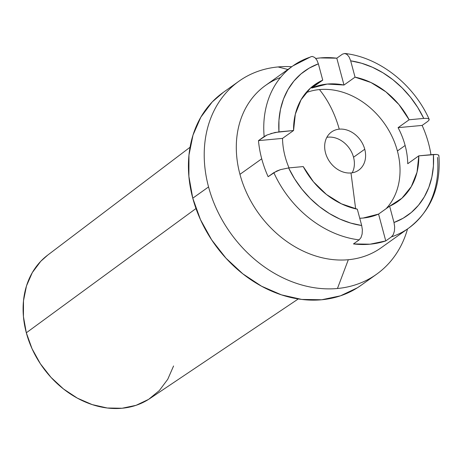 <?xml version="1.0" encoding="UTF-8"?>
<svg xmlns="http://www.w3.org/2000/svg" width="462" height="462" viewBox="0 0 462 462"><rect width="100%" height="100%" fill="white"/><g stroke="black" fill="none" stroke-linecap="round" stroke-linejoin="round"><path stroke-width="0.69" d="M280.509 77.506A99.653 79.886 54.5 0 0 239.951 174.341A99.653 79.886 54.5 0 0 348.313 259.725L337.445 288.502A118.538 95.028 -125.5 0 1 208.553 186.937A118.538 95.028 -125.5 0 1 278.078 66.944L287.866 69.496L278.078 66.944A118.538 95.028 -125.5 0 1 291.77 66.713M292.498 66.193A99.653 79.886 54.5 0 0 264.154 136.567L266.967 135.02L274.977 132.484L293.566 130.509L278.95 131.866L278.95 120.368L280.486 109.327L283.535 98.96L288.04 89.478L293.901 81.069L301.01 73.903L309.222 68.116L318.37 63.831L322.742 80.151L310.406 88.15L301.068 99.74L295.328 114.178L293.566 130.509L282.519 138.392A71.685 57.467 54.5 0 0 285.135 156.63A71.685 57.467 54.5 0 0 289.039 167.891A71.685 57.467 -125.5 0 1 285.135 156.63A71.685 57.467 -125.5 0 1 282.519 138.392L293.566 130.509A71.685 57.467 -125.5 0 1 314.547 84.823A71.685 57.467 -125.5 0 1 322.742 80.151L311.694 88.04A71.685 57.467 -125.5 0 1 343.994 85.037L355.047 77.154A71.685 57.467 -125.5 0 1 409.13 119.774L398.082 127.656A71.685 57.467 -125.5 0 1 405.128 145.484L397.407 150.993A71.685 57.467 54.5 0 0 319.456 89.576C328.32 100.583 334.921 113.779 339.264 129.158A23.429 18.786 54.5 0 0 325.519 152.882A23.429 18.786 54.5 0 0 350.999 172.955L355.642 208.83L350.999 172.955A23.429 18.786 54.5 0 0 364.743 149.238L353.534 157.23A23.429 18.786 54.5 0 0 328.055 137.156A23.429 18.786 54.5 0 0 326.865 137.306M328.055 137.156A23.429 18.786 -125.5 0 1 353.534 157.23L364.743 149.238A23.429 18.786 54.5 0 0 339.264 129.158A23.429 18.786 -125.5 0 1 364.743 149.238A23.429 18.786 -125.5 0 1 358.743 170.132A23.429 18.786 -125.5 0 1 350.999 172.955A23.429 18.786 -125.5 0 1 325.519 152.882A23.429 18.786 -125.5 0 1 331.52 131.982A23.429 18.786 -125.5 0 1 339.264 129.158C334.921 113.779 328.32 100.583 319.456 89.576A71.685 57.467 -125.5 0 1 397.407 150.993L405.128 145.484A71.685 57.467 -125.5 0 1 407.744 163.721L418.797 155.838A71.685 57.467 -125.5 0 1 397.817 201.524A71.685 57.467 -125.5 0 1 389.622 206.191L401.957 198.198L411.301 186.602L417.036 172.17L418.797 155.838L433.414 154.481L433.42 165.979L431.878 177.021L428.828 187.387L424.324 196.87L418.462 205.278L411.353 212.445L403.141 218.226L393.994 222.511L389.622 206.191L378.569 214.079L385.764 240.927L370.085 244.19L353.465 243.93L359.147 239.87L361.007 237.572L362.127 234.026L362.364 229.793L361.694 225.514L357.322 209.194A71.685 57.467 -125.5 0 1 303.234 166.574L288.617 167.931L280.44 169.652L273.822 172.638L268.133 176.692A99.653 79.886 -125.5 0 1 261.723 158.807L239.951 174.341A99.653 79.886 54.5 0 0 348.313 259.725A99.653 79.886 54.5 0 0 381.237 247.713L408.697 228.124A99.653 79.886 -125.5 0 1 391.447 236.867L385.764 240.927A99.653 79.886 -125.5 0 1 353.465 243.93L359.147 239.87A99.653 79.886 -125.5 0 1 273.822 172.638A99.653 79.886 54.5 0 0 359.147 239.87L361.007 237.572L362.127 234.026L362.364 229.793L361.694 225.514L350.75 223.094L339.911 219.08L329.4 213.548L319.427 206.612L310.181 198.406L301.859 189.097L294.623 178.869L288.617 167.931L303.234 166.574L313.444 181.791L326.449 194.485L341.401 203.823L357.322 209.194L361.694 225.514A88.629 71.05 -125.5 0 1 288.617 167.931L280.44 169.652L276.634 171.084L268.133 176.692A99.653 79.886 -125.5 0 1 261.723 158.807A99.653 79.886 -125.5 0 1 258.472 140.627L264.154 136.567A99.653 79.886 -125.5 0 1 292.937 65.881A99.653 79.886 -125.5 0 1 310.181 57.132M437.474 157.432A99.653 79.886 -125.5 0 1 408.697 228.124C430.942 211.018 441.008 186.839 438.894 155.59M428.534 143.312A99.653 79.886 -125.5 0 1 430.954 154.706A99.653 79.886 -125.5 0 0 428.534 143.312A99.653 79.886 -125.5 0 0 422.124 125.421A99.653 79.886 -125.5 0 1 428.534 143.312M319.456 89.576A71.685 57.467 54.5 0 0 306.006 92.706M238.918 81.231L223.134 92.487A118.538 95.028 54.5 0 0 192.77 198.198A118.538 95.028 54.5 0 0 360.834 285.47L376.611 274.214A118.538 95.028 -125.5 0 1 337.445 288.502A118.538 95.028 -125.5 0 1 208.553 186.937L192.77 198.198L208.553 186.937A118.538 95.028 -125.5 0 1 238.918 81.231A118.538 95.028 -125.5 0 1 278.078 66.944M407.53 228.956A118.538 95.028 -125.5 0 1 376.611 274.214M190.044 147.257L47.569 255.215A88.069 70.599 54.5 0 0 26.322 332.79L195.986 208.529L26.322 332.79A88.069 70.599 54.5 0 0 149.85 398.556L298.285 298.949M270.772 133.587L278.95 131.866A88.629 71.05 -125.5 0 1 318.37 63.831L316.903 60.124L314.841 57.536L312.479 56.468L311.169 56.624L292.937 65.881L265.477 85.476A99.653 79.886 54.5 0 0 239.951 174.341L261.723 158.807A99.653 79.886 -125.5 0 1 258.472 140.627L267.1 134.962M428.805 118.884L429.152 119.953L427.812 121.367L422.124 125.421L398.082 127.656A71.685 57.467 54.5 0 1 405.128 145.484A71.685 57.467 54.5 0 1 407.744 163.721L418.797 155.838L436.584 154.435L438.496 154.966L438.819 156.023L438.496 154.966L436.584 154.435L433.414 154.481A88.629 71.05 -125.5 0 1 393.994 222.511L394.663 226.796L394.427 231.029L393.301 234.575L391.447 236.867A99.653 79.886 54.5 0 0 409.136 227.806M394.45 230.89L393.301 234.575L391.447 236.867L385.764 240.927L378.569 214.079A71.685 57.467 -125.5 0 1 359.748 218.255L363.08 218.052L378.569 214.079L389.622 206.191L393.994 222.511L394.663 226.796M397.407 150.993A71.685 57.467 -125.5 0 1 386.122 208.685A71.685 57.467 54.5 0 0 397.407 150.993M407.536 228.927A118.538 95.028 -125.5 0 1 337.445 288.502L348.313 259.725M47.805 255.036L40.743 261.313L32.317 272.586L26.49 285.909L23.493 300.774L23.435 316.603L26.322 332.79L32.04 348.712L40.373 363.767L50.999 377.362L63.508 388.981L77.42 398.18L92.198 404.602L107.282 408.004L122.084 408.246L136.042 405.33L148.614 399.364L159.321 390.569L167.746 379.296L173.573 365.973M353.534 157.23A23.429 18.786 -125.5 0 1 352.188 172.805A23.429 18.786 54.5 0 0 353.534 157.23M223.377 92.313L212.185 101.992L200.843 117.163L193 135.1L188.964 155.105L188.889 176.409L192.77 198.198L200.468 219.629L211.683 239.888L225.982 258.189L242.821 273.827L261.544 286.209L281.439 294.854L301.738 299.428L321.668 299.757L340.448 295.83L357.374 287.797L361.105 285.279M349.203 57.126L350.67 60.834L355.047 77.154L343.994 85.037L336.798 58.189L320.178 57.923L315.777 58.472A99.653 79.886 -125.5 0 1 336.798 58.189L342.486 54.129L344.785 53.471L347.141 54.533L349.203 57.126L350.67 60.834A88.629 71.05 -125.5 0 1 423.746 118.411L409.13 119.774L398.92 104.551L385.914 91.863L370.963 82.525L355.047 77.154L350.67 60.834L361.619 63.248L372.453 67.261L382.963 72.794L392.943 79.73L402.183 87.936L410.504 97.245L417.74 107.473L423.746 118.411L426.998 118.37M311.059 56.659L312.479 56.468L314.841 57.536L316.903 60.124L318.37 63.831L322.742 80.151L311.694 88.04L327.183 84.067L343.994 85.037L336.798 58.189L342.486 54.129L344.889 53.482C379.233 57.259 413.698 84.459 429.169 119.283L428.834 118.901L429.152 119.953L427.812 121.367L422.124 125.421L398.082 127.656L409.13 119.774L423.746 118.411L426.923 118.364L428.834 118.901M344.785 53.471L347.193 54.574M282.519 138.392L258.472 140.627L282.519 138.392M314.206 85.066L314.547 84.823"/></g></svg>
